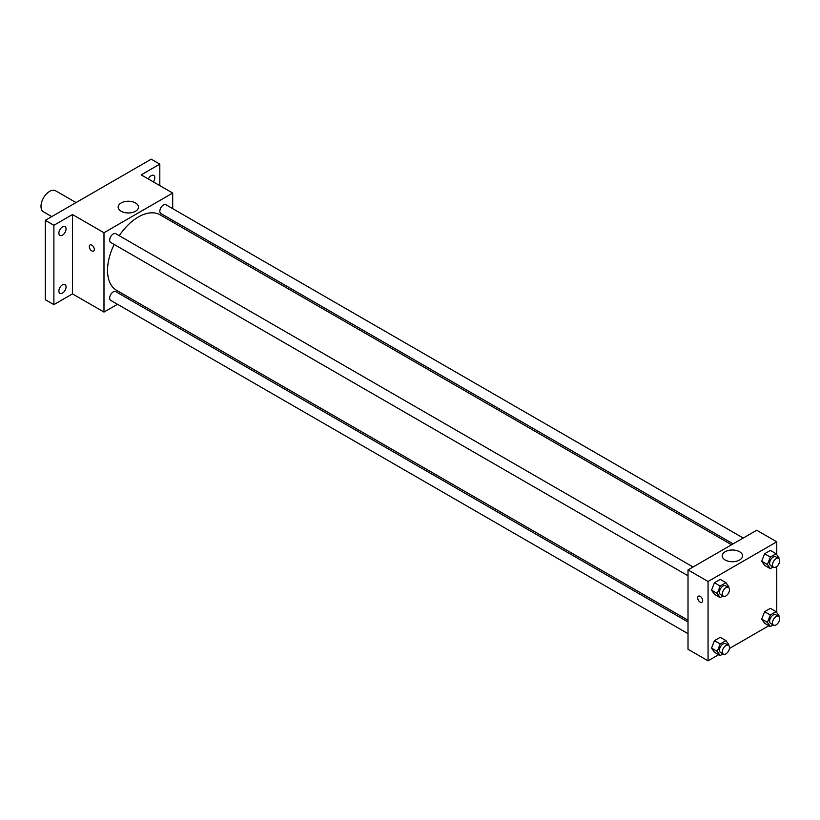 <?xml version="1.0" encoding="UTF-8"?>
<svg xmlns="http://www.w3.org/2000/svg" width="820" height="820" viewBox="0 0 820 820"><rect width="100%" height="100%" fill="white"/><g stroke="black" fill="none" stroke-linecap="round" stroke-linejoin="round"><path stroke-width="1.23" d="M76.045 202.571L55.657 190.804A12.146 7.011 120 0 0 46.299 194.063A12.146 7.011 120 0 0 41 206.281A12.146 7.011 120 0 0 43.511 211.847L51.752 216.603M117.475 304.281L103.986 312.071L72.488 293.888L53.884 304.63L45.295 299.669L45.295 220.334L151.218 159.172L159.808 164.133L159.808 185.617M129.129 297.547L127.592 298.439M62.474 293.088A5.064 2.921 -60 0 1 59.942 293.345A5.064 2.921 -60 0 1 59.163 289.286A5.064 2.921 -60 0 1 62.474 284.827A5.064 2.921 -60 0 1 65.005 284.581A5.064 2.921 -60 0 1 65.774 288.63A5.064 2.921 -60 0 1 62.474 293.088M62.474 235.176A5.064 2.921 -60 0 1 59.942 235.422A5.064 2.921 -60 0 1 59.163 231.373A5.064 2.921 -60 0 1 62.474 226.914A5.064 2.921 -60 0 1 65.005 226.658A5.064 2.921 -60 0 1 65.774 230.717A5.064 2.921 -60 0 1 62.474 235.176M72.488 293.888L72.488 214.543L53.884 225.295L45.295 220.334M53.884 304.63L53.884 225.295M103.986 312.071L103.986 232.726L72.488 214.543M103.986 232.726L172.692 193.059L141.204 174.875L159.808 164.133M121.135 211.252A10.158 5.863 180 0 1 118.162 207.111A10.158 5.863 180 0 1 128.32 201.248A10.158 5.863 180 0 1 138.477 207.111A10.158 5.863 180 0 1 132.204 212.523A10.158 5.863 180 0 1 121.135 211.252M148.348 179.006A5.064 2.921 -60 0 1 151.218 175.675A5.064 2.921 -60 0 1 153.75 175.418A5.064 2.921 -60 0 1 153.35 181.897M114.175 244.452A43.562 25.153 120 0 0 107.533 270.344A43.562 25.153 120 0 0 116.553 290.29L688.011 620.217M731.583 544.767L160.125 214.84A43.562 25.153 120 0 0 119.238 235.688M172.692 193.059L172.692 208.639M172.692 220.324L172.692 222.097M743.238 538.033L165.947 204.744A5.064 2.921 120 0 0 162.052 206.097A5.064 2.921 120 0 0 159.838 211.191A5.064 2.921 120 0 0 160.884 213.507L733.111 543.875M688.011 621.99L115.794 291.623A5.064 2.921 120 0 0 111.889 292.976A5.064 2.921 120 0 0 109.685 298.07A5.064 2.921 120 0 0 110.731 300.386L688.011 633.675M688.011 575.763L110.731 242.464A5.064 2.921 -60 0 1 110.731 236.621A5.064 2.921 -60 0 1 115.794 233.7L693.074 566.989M94.32 249.464A3.546 2.05 60 0 1 93.593 251.084A3.546 2.05 60 0 1 90.046 249.044A3.546 2.05 60 0 1 90.046 244.954A3.546 2.05 60 0 1 92.773 245.897A3.546 2.05 60 0 1 94.32 249.464M93.593 251.084A3.546 2.05 60 0 1 90.046 249.044A3.546 2.05 60 0 1 90.046 244.944M718.699 654.678L708.06 660.828L688.011 649.255L688.011 569.92L756.727 530.243L776.765 541.815L776.765 554.668M768.863 625.721L729.431 648.487M764.599 565.339L761.708 561.218L764.599 553.766L770.38 550.425L764.599 553.766L761.708 561.218L764.599 565.339L770.318 568.639L767.428 564.529L770.318 557.077L776.109 553.736L779 557.846L778.733 558.533M714.435 652.218L711.545 648.097L714.435 640.645L720.226 637.304L714.435 640.645L711.545 648.097L714.435 652.218L720.165 655.518L717.274 651.408L720.165 643.946L725.946 640.604L728.847 644.725L728.57 645.412M776.765 566.497L776.765 612.591M708.06 660.828L708.06 581.482L776.765 541.815M764.599 623.251L761.708 619.141L764.599 611.689L770.38 608.348L764.599 611.689L761.708 619.141L764.599 623.251L770.318 626.562L767.428 622.441L770.318 614.99L776.109 611.648L779 615.769L778.733 616.455M714.435 594.295L711.545 590.185L714.435 582.723L720.226 579.381L714.435 582.723L711.545 590.185L714.435 594.295L720.165 597.606L717.274 593.485L720.165 586.034L725.946 582.692L728.847 586.802L728.57 587.499M708.06 581.482L688.011 569.92M725.208 560.009A10.158 5.863 180 0 1 722.235 555.868A10.158 5.863 180 0 1 732.393 550.005A10.158 5.863 180 0 1 742.541 555.868A10.158 5.863 180 0 1 736.278 561.28A10.158 5.863 180 0 1 725.208 560.009M702.689 600.701A3.546 2.05 60 0 1 701.951 602.321A3.546 2.05 60 0 1 698.414 600.281A3.546 2.05 60 0 1 698.414 596.181A3.546 2.05 60 0 1 701.141 597.134A3.546 2.05 60 0 1 702.689 600.701M701.951 602.321A3.546 2.05 60 0 1 698.414 600.271A3.546 2.05 60 0 1 698.414 596.181M723.004 595.966L720.165 597.606M728.447 587.417L725.587 585.767A5.064 2.921 120 0 0 721.692 587.12A5.064 2.921 120 0 0 719.478 592.214A5.064 2.921 120 0 0 720.524 594.531L723.394 596.181A5.064 2.921 120 0 0 728.447 593.26A5.064 2.921 120 0 0 728.447 587.417A5.064 2.921 120 0 0 724.552 588.77A5.064 2.921 120 0 0 722.338 593.864A5.064 2.921 120 0 0 723.394 596.181M717.274 593.485L711.545 590.185M720.165 586.034L714.435 582.723M725.946 582.692L720.226 579.381M773.168 566.999L770.318 568.639M778.61 558.461L775.74 556.8A5.064 2.921 120 0 0 771.845 558.164A5.064 2.921 120 0 0 769.631 563.258A5.064 2.921 120 0 0 770.687 565.574L773.547 567.225A5.064 2.921 120 0 0 778.61 564.303A5.064 2.921 120 0 0 778.61 558.461A5.064 2.921 120 0 0 774.705 559.814A5.064 2.921 120 0 0 772.501 564.908A5.064 2.921 120 0 0 773.547 567.225M767.428 564.529L761.708 561.218M770.318 557.077L764.599 553.766M776.109 553.736L770.38 550.425M723.004 653.878L720.165 655.518M728.447 645.33L725.587 643.679A5.064 2.921 120 0 0 721.692 645.032A5.064 2.921 120 0 0 719.478 650.127A5.064 2.921 120 0 0 720.524 652.443L723.394 654.104A5.064 2.921 120 0 0 728.447 651.182A5.064 2.921 120 0 0 728.447 645.33A5.064 2.921 120 0 0 724.552 646.693A5.064 2.921 120 0 0 722.338 651.787A5.064 2.921 120 0 0 723.394 654.104M717.274 651.408L711.545 648.097M720.165 643.946L714.435 640.645M725.946 640.604L720.226 637.304M773.168 624.922L770.318 626.562M778.61 616.374L775.74 614.723A5.064 2.921 120 0 0 771.845 616.076A5.064 2.921 120 0 0 769.631 621.17A5.064 2.921 120 0 0 770.687 623.487L773.547 625.137A5.064 2.921 120 0 0 778.61 622.216A5.064 2.921 120 0 0 778.61 616.374A5.064 2.921 120 0 0 774.705 617.737A5.064 2.921 120 0 0 772.501 622.821A5.064 2.921 120 0 0 773.547 625.137M767.428 622.441L761.708 619.141M770.318 614.99L764.599 611.689M776.109 611.648L770.38 608.348"/></g></svg>
